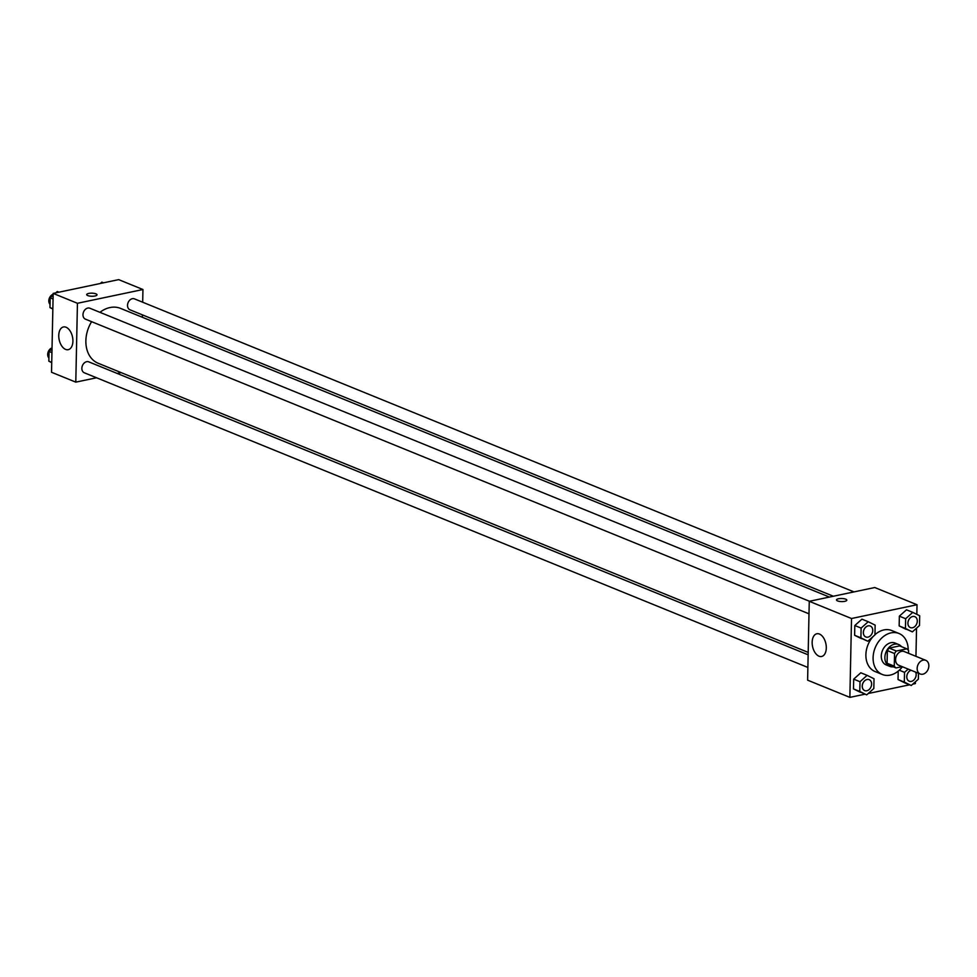 <?xml version="1.0" encoding="UTF-8"?>
<svg xmlns="http://www.w3.org/2000/svg" width="977" height="977" viewBox="0 0 977 977"><rect width="100%" height="100%" fill="white"/><g stroke="black" fill="none" stroke-linecap="round" stroke-linejoin="round"><path stroke-width="1.47" d="M923.155 660.122A7.376 5.557 -67.8 0 1 925.781 660.33A7.376 5.557 -67.8 0 1 928.15 669.257A7.376 5.557 -67.8 0 1 920.224 673.996A7.376 5.557 -67.8 0 1 917.354 666.717A7.376 5.557 -67.8 0 1 923.155 660.122M920.224 673.996L898.645 665.215A7.376 5.557 -67.8 0 1 895.775 657.936A7.376 5.557 -67.8 0 1 901.576 651.341A7.376 5.557 -67.8 0 1 904.213 651.549L925.781 660.33M896.007 667.926L888.814 664.995A11.052 8.317 -67.8 0 1 887.079 663.236L887.348 650.609L894.541 653.54L894.273 666.155A11.052 8.317 -67.8 0 0 896.007 667.926L902.15 666.632M908.525 653.295L908.573 650.597A11.052 8.317 -67.8 0 0 906.839 648.826L896.361 651.024A11.052 8.317 -67.8 0 0 894.541 653.54M906.839 648.826L899.646 645.895L889.168 648.105L896.361 651.024M887.348 650.609A11.052 8.317 -67.8 0 1 889.168 648.105M901.527 646.664A11.809 8.891 112.2 0 0 898.681 644.515A11.809 8.891 112.2 0 0 886.005 652.099A11.809 8.891 112.2 0 0 889.778 666.387A11.809 8.891 112.2 0 0 893.308 666.827M889.778 666.387L886.188 664.922A11.809 8.891 -67.8 0 1 881.596 653.271A11.809 8.891 -67.8 0 1 890.877 642.719A11.809 8.891 -67.8 0 1 895.091 643.049L898.681 644.515M887.079 663.236L894.273 666.155M902.406 666.741A22.129 16.67 -67.8 0 1 882.292 674.484A22.129 16.67 -67.8 0 1 873.682 652.648A22.129 16.67 -67.8 0 1 891.085 632.864A22.129 16.67 -67.8 0 1 898.987 633.487A22.129 16.67 -67.8 0 1 908.183 650.071M874.952 634.708A22.129 16.67 -67.8 0 1 883.892 629.933A22.129 16.67 -67.8 0 1 891.793 630.556L898.987 633.487M882.292 674.484L875.099 671.553A22.129 16.67 -67.8 0 1 873.206 636.442M908.183 669.098L904.531 672.347L904.323 682.105L898.034 679.54L898.217 671.126L898.034 679.54L904.946 682.947L911.248 685.5L918.368 679.149L918.49 673.287M867.112 675.351L860.81 672.787L853.69 679.149L853.495 688.907L866.697 694.867L873.817 688.516L874.024 678.759L867.112 675.351L859.992 681.714L859.784 691.46L866.697 694.867M916.829 614.362L917.024 604.739L851.517 618.514L849.868 697.37L865.024 694.183M868.223 693.511L909.563 684.816M912.762 684.144L915.376 683.595L915.412 681.787M915.95 656.324L916.536 628.162M912.774 612.371L906.485 609.807L899.365 616.157L899.158 625.915L912.371 631.875L919.491 625.524L919.699 615.766L912.774 612.371L905.655 618.722L905.447 628.48L912.371 631.875M868.235 621.726L861.934 619.174L854.814 625.524L854.619 635.282L867.82 641.242L874.94 634.891L875.148 625.133L868.235 621.726L861.116 628.089L860.908 637.847L867.82 641.242M849.868 697.37L807.613 680.163L809.261 601.307L874.769 587.531L917.024 604.739M809.261 601.307L851.517 618.514M819.459 634.049A11.602 6.802 78.1 0 1 826.212 645.882A11.602 6.802 78.1 0 1 821.608 656.483A11.602 6.802 78.1 0 1 812.571 646.53A11.602 6.802 78.1 0 1 816.833 633.768A11.602 6.802 78.1 0 1 819.459 634.049M836.483 599.939A5.166 1.539 -178.8 0 1 838.498 598.767A5.166 1.539 -178.8 0 1 843.945 598.706A5.166 1.539 -178.8 0 1 846.815 600.159A5.166 1.539 -178.8 0 1 841.612 601.588A5.166 1.539 -178.8 0 1 836.483 599.939A5.166 1.539 -178.8 0 1 838.498 598.767A5.166 1.539 -178.8 0 1 843.945 598.718A5.166 1.539 -178.8 0 1 846.815 600.159M99.935 312.322A29.628 22.312 -67.8 0 1 109.961 307.56A29.628 22.312 -67.8 0 1 120.55 308.39L829.424 597.069M808.199 652.404L98.201 363.273A29.628 22.312 -67.8 0 1 91.606 321.677M809.457 601.258L89.884 308.231A5.899 4.445 112.2 0 0 83.546 312.017A5.899 4.445 112.2 0 0 85.439 319.161L809.005 613.825M833.357 596.239L129.978 309.807A5.899 4.445 -67.8 0 1 127.682 303.981A5.899 4.445 -67.8 0 1 132.322 298.706A5.899 4.445 -67.8 0 1 134.435 298.864L853.996 591.903M807.881 667.45L84.315 372.787A5.899 4.445 -67.8 0 1 82.019 366.961A5.899 4.445 -67.8 0 1 86.66 361.685A5.899 4.445 -67.8 0 1 88.76 361.856L808.138 654.81M142.373 317.269L142.422 314.875M142.691 302.235L142.947 289.522L77.439 303.285L75.791 382.141L96.564 377.781M117.203 373.434L121.136 372.616M75.791 382.141L51.525 372.261L53.173 293.405L118.681 279.63L142.947 289.522M53.173 293.405L77.439 303.285M66.057 327.246A11.602 6.802 78.1 0 1 72.823 339.08A11.602 6.802 78.1 0 1 68.219 349.681A11.602 6.802 78.1 0 1 59.17 339.727A11.602 6.802 78.1 0 1 63.444 326.965A11.602 6.802 78.1 0 1 66.057 327.246M86.684 294.602A5.166 1.539 -178.8 0 1 88.699 293.43A5.166 1.539 -178.8 0 1 94.146 293.369A5.166 1.539 -178.8 0 1 97.016 294.81A5.166 1.539 -178.8 0 1 91.814 296.251A5.166 1.539 -178.8 0 1 86.684 294.602A5.166 1.539 -178.8 0 1 88.699 293.43A5.166 1.539 -178.8 0 1 94.146 293.381A5.166 1.539 -178.8 0 1 97.016 294.822M53.137 295.213L50.181 297.851L49.974 307.608L52.843 309.013M58.974 292.184L57.301 291.5L55.774 292.856M50.181 297.851L53.051 299.023M49.974 307.608L52.843 308.781M50.035 304.397A5.899 4.445 -67.8 0 1 49.143 298.767A5.899 4.445 -67.8 0 1 53.149 294.285M52.013 348.838L49.058 351.476L48.85 361.234L51.72 362.638M49.058 351.476L51.928 352.648M48.85 361.234L51.72 362.406M48.923 358.022A5.899 4.445 -67.8 0 1 48.02 352.379A5.899 4.445 -67.8 0 1 52.025 347.897M103.525 282.817L101.84 282.133L100.326 283.489M868.15 625.854A5.899 4.445 -67.8 0 1 870.251 626.025A5.899 4.445 -67.8 0 1 870.275 626.025A5.899 4.445 -67.8 0 1 872.18 633.181A5.899 4.445 -67.8 0 1 865.83 636.967A5.899 4.445 -67.8 0 1 865.805 636.955A5.899 4.445 -67.8 0 1 863.509 631.13A5.899 4.445 -67.8 0 1 868.15 625.854M861.934 619.174L854.814 625.524L861.116 628.089M854.814 625.524L854.619 635.282L860.908 637.847M854.619 635.282L861.531 638.677M865.805 636.955L865.83 636.967A5.899 4.445 -67.8 0 1 863.534 631.142A5.899 4.445 -67.8 0 1 868.174 625.866A5.899 4.445 -67.8 0 1 870.287 626.037L870.287 626.037M864.706 690.592L864.682 690.58A5.899 4.445 -67.8 0 1 864.682 690.58A5.899 4.445 -67.8 0 1 862.386 684.755A5.899 4.445 -67.8 0 1 867.026 679.479A5.899 4.445 -67.8 0 1 869.127 679.65A5.899 4.445 -67.8 0 1 869.151 679.65A5.899 4.445 -67.8 0 1 871.057 686.794A5.899 4.445 -67.8 0 1 864.706 690.592A5.899 4.445 -67.8 0 1 862.41 684.767A5.899 4.445 -67.8 0 1 867.051 679.491A5.899 4.445 -67.8 0 1 869.164 679.65L869.127 679.65M860.81 672.787L853.69 679.149L859.992 681.714M853.69 679.149L853.495 688.907L859.784 691.46M853.495 688.907L860.407 692.302M910.344 627.588L910.381 627.6A5.899 4.445 -67.8 0 1 908.085 621.775A5.899 4.445 -67.8 0 1 912.726 616.499A5.899 4.445 -67.8 0 1 914.802 616.658A5.899 4.445 -67.8 0 1 914.814 616.658A5.899 4.445 -67.8 0 1 916.719 623.814A5.899 4.445 -67.8 0 1 910.381 627.6A5.899 4.445 -67.8 0 1 910.344 627.588A5.899 4.445 -67.8 0 1 908.048 621.763A5.899 4.445 -67.8 0 1 912.689 616.487A5.899 4.445 -67.8 0 1 914.826 616.67L914.802 616.658M906.485 609.807L899.365 616.157L905.655 618.722M899.365 616.157L899.158 625.915L905.447 628.48M899.158 625.915L906.07 629.322M904.323 682.105L911.248 685.5M909.257 681.225L909.221 681.213A5.899 4.445 -67.8 0 1 909.221 681.213A5.899 4.445 -67.8 0 1 906.864 675.705A5.899 4.445 -67.8 0 1 911.04 670.259A5.899 4.445 -67.8 0 0 906.9 675.718A5.899 4.445 -67.8 0 0 909.257 681.225A5.899 4.445 -67.8 0 0 914.777 678.93A5.899 4.445 -67.8 0 0 915.608 672.115M899.28 670.21L904.531 672.347M898.034 679.54L904.946 682.947"/></g></svg>
